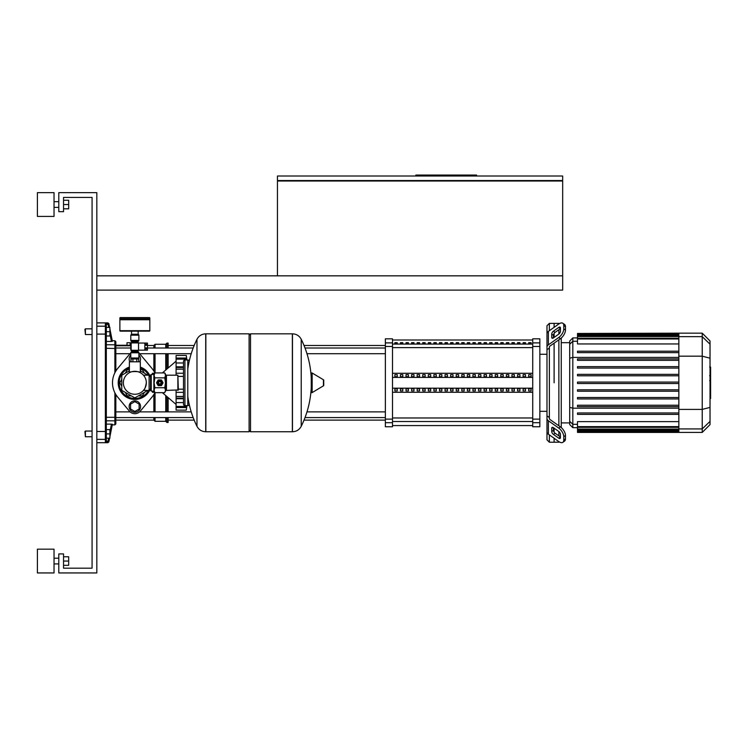 <?xml version="1.0" encoding="UTF-8"?>
<svg xmlns="http://www.w3.org/2000/svg" width="748" height="748" viewBox="0 0 748 748"><rect width="100%" height="100%" fill="white"/><g stroke="black" fill="none" stroke-linecap="round" stroke-linejoin="round"><path stroke-width="1.12" d="M157.379 382.798A2.422 2.422 0 0 1 159.801 380.367A2.422 2.422 0 0 1 162.232 382.798A2.422 2.422 0 0 1 159.801 385.22A2.422 2.422 0 0 1 157.379 382.798M158.38 382.798A1.431 1.431 0 0 1 159.801 381.368A1.431 1.431 0 0 1 161.231 382.798A1.431 1.431 0 0 1 159.801 384.22A1.431 1.431 0 0 1 158.38 382.798M158.613 382.798A1.187 1.187 0 0 1 159.801 381.602A1.187 1.187 0 0 1 160.988 382.798A1.187 1.187 0 0 1 159.801 383.986A1.187 1.187 0 0 1 158.613 382.798M151.246 374.477L151.246 391.111L150.535 390.4L150.535 375.187L151.246 374.477L153.864 374.477L154.864 372.915L154.097 375.384L154.097 374.234M151.246 391.111L154.097 391.354L154.097 375.384L154.864 377.852L154.097 382.798L154.864 387.735L154.097 390.204L154.864 392.672L164.747 392.672L165.504 390.204L164.747 392.672M177.865 390.4L177.865 375.187L178.342 389.923L166.458 390.4A0.954 0.954 0 0 0 165.504 391.354M177.865 375.187L166.458 375.187A0.954 0.954 0 0 1 165.504 374.234L165.504 390.204L164.747 387.735L165.504 382.798L164.747 377.852L165.504 375.384L164.747 372.915L154.864 372.915A22.337 22.337 0 0 0 152.012 368.493L140.325 354.459L152.012 368.493M154.864 377.852L164.747 377.852M154.864 387.735L164.747 387.735M158.071 385.491L156.603 382.948A3.207 3.207 0 0 1 156.603 382.639L158.071 380.096A3.207 3.207 0 0 1 158.333 379.947L161.278 379.947A3.207 3.207 0 0 1 161.54 380.096L163.008 382.639A3.207 3.207 0 0 1 163.008 382.948L161.54 385.491A3.207 3.207 0 0 1 161.278 385.65L158.333 385.65A3.207 3.207 0 0 1 158.071 385.491M249.103 335.263L250.524 333.832L292.356 333.832L292.356 431.755L292.477 333.832C296.423 333.982 299.34 335.796 301.22 339.265L301.22 426.323A98.399 98.399 0 0 0 311.252 387.632M250.524 333.832L250.524 431.755L292.477 431.755L292.477 333.832M311.252 392.083A0.598 0.598 0 0 0 312.15 392.597L323.445 385.818A0.598 0.598 0 0 0 323.734 385.314L323.734 380.274A0.598 0.598 0 0 0 323.445 379.769L312.15 373A0.598 0.598 0 0 0 311.252 373.504L311.252 392.083M250.524 431.755L249.103 430.334M205.719 431.755L249.103 431.755L249.103 333.832L205.84 333.832L205.84 431.755L205.719 333.832L205.719 431.755C201.773 431.605 198.865 429.791 196.976 426.323L196.976 382.798L196.976 426.323A98.399 98.399 0 0 1 187.776 396.44M196.976 382.798L196.976 339.265L196.976 382.798M183.503 376.403L178.342 376.403M183.503 389.184L178.342 389.184M183.503 404.182A1.431 1.431 0 0 0 184.924 405.612L184.924 359.975A1.431 1.431 0 0 0 183.503 361.406L183.503 404.182M189.207 361.312A1.431 1.431 0 0 0 187.776 359.975L187.776 405.612A1.431 1.431 0 0 0 189.207 404.275M150.535 376.403L149.104 376.403M150.535 389.184L149.104 389.184M147.45 348.839L147.45 350.158L144.832 350.12L144.832 348.839L147.45 348.839L147.45 347.876L144.832 347.876L144.832 345.314L147.45 345.314L147.45 347.876M147.45 344.351L144.832 344.351L144.832 343.07L147.45 343.07L147.45 345.314M147.45 343.07L138.53 343.033M138.53 342.911L138.53 350.279L131.162 350.279L131.162 342.911L138.53 342.911M138.819 350.158A0.804 0.804 0 0 1 138.081 350.634L131.62 350.634A0.804 0.804 0 0 1 130.806 349.83L130.806 343.36A0.804 0.804 0 0 1 131.62 342.556L138.081 342.556A0.804 0.804 0 0 1 138.819 343.033M130.806 340.415L138.885 340.415A0.954 0.954 0 0 1 138.417 341.238L131.283 341.238A0.954 0.954 0 0 1 130.806 340.415L130.806 335.188L138.885 335.188A0.477 0.477 0 0 0 138.417 334.711L131.283 334.711A0.477 0.477 0 0 0 130.806 335.188M131.76 342.556L131.76 342.06L137.941 342.06A0.954 0.954 0 0 1 138.417 341.238M131.76 342.06A0.954 0.954 0 0 0 131.283 341.238M131.283 351.953A0.954 0.954 0 0 0 130.806 352.776L138.885 352.776A0.954 0.954 0 0 0 138.417 351.953A0.954 0.954 0 0 1 137.941 351.13L131.76 351.13A0.954 0.954 0 0 1 131.283 351.953L138.417 351.953M138.417 358.479A0.477 0.477 0 0 0 138.885 358.002L130.806 358.002A0.477 0.477 0 0 0 131.283 358.479L138.417 358.479M149.824 318.078L149.824 319.265L119.876 319.265L119.876 318.078A0.477 0.477 0 0 1 120.353 317.601L149.348 317.601A0.477 0.477 0 0 1 149.824 318.078L119.876 318.078M134.846 317.601L149.348 317.601M134.846 334.711L131.667 334.711L131.667 334.234M138.174 331.149L138.174 334.234L131.517 334.234L131.517 331.149M120.353 331.149A0.477 0.477 0 0 1 119.876 330.672L149.824 330.672A0.477 0.477 0 0 1 149.348 331.149L120.353 331.149M149.348 319.265L149.824 319.742L119.876 319.742L119.876 330.672M143.448 375.187L149.104 375.187L149.104 390.4L143.448 390.4C144.514 389.989 145.467 387.445 146.328 382.798C143.289 372.962 143.289 372.962 146.328 382.798C143.289 372.962 143.289 372.962 146.328 382.798C145.467 387.445 144.514 389.989 143.448 390.4M123.364 382.798A11.482 11.482 0 0 0 134.846 394.271A11.482 11.482 0 0 0 146.328 382.798A11.482 11.482 0 0 0 134.846 371.317A11.482 11.482 0 0 0 123.364 382.798M129.385 372.7L129.385 361.808L140.315 361.808L140.315 372.7C140.671 371.176 129.03 371.176 129.385 372.7C129.03 371.176 140.671 371.176 140.315 372.7M131.003 361.808L131.003 358.956L138.689 358.956L138.689 361.808M132.929 358.956L132.929 361.808M136.772 358.956L136.772 361.808M96.819 290.102L562.674 290.102L562.674 275.834L96.819 275.834M562.197 181.007L562.197 180.53M277.929 180.53L277.929 181.007M277.452 180.53L562.674 180.53L562.674 176.014L277.452 176.014L277.452 180.53M562.674 275.834L562.674 181.007L277.452 181.007L277.452 275.834M476.57 176.014L476.57 175.06L415.869 175.06L415.869 176.014M457.935 176.014L457.935 175.06M430.605 176.014L430.605 175.06M85.412 328.839L84.935 329.316L85.412 334.543L85.412 328.839L92.069 328.839M106.328 438.44A0.954 0.935 180 0 1 105.375 439.375L105.375 442.105L106.328 441.077L106.328 324.51L106.328 327.418L109.891 327.418L109.891 331.691L106.328 331.691M109.891 331.691L109.891 335.974L106.328 335.974L106.328 341.462L111.443 341.462L109.891 333.692M85.412 431.044L84.935 431.521L85.412 436.748L85.412 431.044L92.069 431.044M109.891 431.895L111.443 424.125L106.328 424.125L106.328 429.614L109.891 429.614L109.891 433.896L106.328 433.896M109.891 433.896L109.891 438.169L106.328 438.169L106.328 441.077M134.846 412.27A5.704 5.704 0 0 0 140.549 406.566A5.704 5.704 0 0 0 134.846 400.853A5.704 5.704 0 0 0 129.142 406.566A5.704 5.704 0 0 0 134.846 412.27M139.128 404.088L134.846 401.62L130.573 404.088L130.573 409.034L134.846 411.503L139.128 409.034L139.128 404.088M129.872 361.808A5.704 5.704 0 0 1 130.806 355.001A5.704 5.704 0 0 0 129.872 361.808M138.885 355.001A5.704 5.704 0 0 1 139.829 361.808A5.704 5.704 0 0 0 138.885 355.001M138.885 356.422L138.689 361.752M131.003 361.752L130.806 356.422M152.433 391.111L152.433 392.298L154.649 392.298M186.822 359.853L186.495 357.011M176.089 410.128L186.308 410.128L186.626 407.538L186.308 410.128L176.089 410.128L176.089 406.491L186.308 406.491L186.663 405.612M186.822 405.743L186.626 407.538L176.089 407.538M186.336 405.612L186.308 406.491L186.626 405.846M186.308 406.445L176.089 406.445L176.089 398.759L183.503 398.759M176.089 398.759L176.089 396.496L183.503 396.496M183.503 396.421L176.089 396.421L176.089 390.4M176.089 375.187L176.089 369.166L183.503 369.166M183.503 369.091L176.089 369.091L176.089 366.829L183.503 366.829M186.663 359.975L186.308 359.105L186.336 359.975M176.089 366.829L176.089 359.143L186.308 359.143M186.626 359.741L186.308 359.105L176.089 359.105L176.089 355.459L186.308 355.459L186.841 359.975M154.649 373.289L152.433 373.289L152.433 374.477M147.823 390.4L134.846 397.889L121.774 390.344L121.774 375.244L129.385 370.858M140.315 370.858L147.823 375.187M154.097 391.354L154.864 392.672A22.337 22.337 0 0 1 152.012 397.095L140.325 411.129A7.134 7.134 0 0 1 129.367 411.129L117.679 397.095A22.337 22.337 0 0 1 117.679 368.493L129.367 354.459A7.134 7.134 0 0 1 130.806 353.149M138.885 353.149A7.134 7.134 0 0 1 140.325 354.459M150.208 389.184A16.634 16.634 0 0 1 118.212 382.798A16.634 16.634 0 0 1 129.385 367.081M140.315 367.081A16.634 16.634 0 0 1 150.208 376.403M138.352 395.87L142.391 395.87L144.42 392.363M144.42 373.224L142.391 369.718L140.315 369.718M129.385 369.718L127.3 369.718L125.281 373.224M121.774 379.292L119.755 382.798L121.774 386.295M125.281 392.363L127.3 395.87L131.349 395.87M140.325 411.129L152.012 397.095M117.679 397.095L129.367 411.129M129.367 354.459L117.679 368.493M710.6 367.268L710.6 375.047M710.6 367.633L710.03 367.633M710.03 376.197L710.6 376.197L710.6 380.685L710.03 380.62M710.6 378.6L710.03 378.6M710.03 384.089L710.6 384.089L710.6 381.171L710.03 381.171M710.6 384.089L710.6 398.544L710.03 398.544M710.6 396.066L710.03 396.066M710.6 395.664L710.03 395.664M710.6 392.55L710.03 392.55M710.6 390.68L710.03 390.68M710.6 389.858L710.03 389.858M710.6 387.455L710.03 387.455M549.359 330.691L549.359 323.379L554.109 323.379L554.109 327.334L554.109 323.379L558.868 323.379L558.868 323.978M549.359 417.543L549.359 418.375A2.375 1.683 0 0 0 550.051 419.563L560.43 426.902L558.747 428.09L548.378 420.75A4.75 3.357 180 0 1 546.984 418.375L546.984 415.841L549.359 417.543L549.359 348.044L546.984 349.746L546.984 325.754L549.359 323.379M554.109 382.798L554.109 343.154L554.109 382.798M554.109 337.413L554.109 333.393L554.109 337.413M551.734 337.413L551.734 334.057A2.375 1.187 125.3 0 1 553.417 331.186L558.747 327.418A2.375 1.187 125.3 0 1 560.121 327.156A2.375 1.187 125.3 0 1 560.43 327.914L560.43 331.271A2.375 1.187 125.3 0 1 558.747 334.141L553.417 337.909A2.375 1.187 125.3 0 1 552.043 338.171A2.375 1.187 125.3 0 1 551.734 337.413L552.856 338.208M558.747 327.418L560.43 328.606L555.1 332.374A2.375 1.187 -54.7 0 0 553.417 335.244L553.417 337.909M551.734 431.531L551.734 428.174A2.375 1.187 54.7 0 1 552.043 427.417A2.375 1.187 54.7 0 1 553.417 427.678L553.417 430.343A2.375 1.187 -125.3 0 0 555.1 433.214L560.43 436.982L558.747 438.169L553.417 434.401A2.375 1.187 54.7 0 1 551.734 431.531L553.417 430.343M553.417 427.678L558.747 431.446A2.375 1.187 54.7 0 1 560.43 434.317L560.43 437.683A2.375 1.187 54.7 0 1 560.121 438.431A2.375 1.187 54.7 0 1 558.747 438.169M549.359 347.212A2.375 1.683 180 0 1 550.051 346.025A2.375 1.683 180 0 0 549.359 347.212L549.359 348.044M564.544 324.464L562.861 323.276A7.134 3.562 125.3 0 1 563.786 325.53L565.469 326.717A7.134 3.562 -54.7 0 0 564.544 324.464M562.861 323.276A7.134 3.562 125.3 0 0 558.747 324.052L548.378 331.392A4.75 3.357 180 0 0 546.984 333.767L546.984 347.212A4.75 3.357 -0 0 1 548.378 344.837L558.747 337.498L560.43 338.685L550.051 346.025M560.43 338.685A7.134 3.562 -54.7 0 0 565.469 330.083L563.786 328.896A7.134 3.562 125.3 0 1 558.747 337.498M563.786 328.896L563.786 325.53M565.469 330.083L565.469 326.717M558.868 441.619L558.868 442.218L554.109 442.218L554.109 438.253L554.109 442.218L549.359 442.218L546.984 439.833L546.984 418.375L546.984 431.82A4.75 3.357 -0 0 0 548.378 434.195L558.747 441.535A7.134 3.562 54.7 0 0 562.861 442.311L564.544 441.124A7.134 3.562 -125.3 0 0 565.469 438.87L565.469 435.504A7.134 3.562 -125.3 0 0 560.43 426.902M565.469 438.87L563.786 440.058A7.134 3.562 54.7 0 1 562.861 442.311L564.544 441.124M563.786 440.058L563.786 436.692L565.469 435.504M558.747 428.09A7.134 3.562 54.7 0 1 563.786 436.692M546.984 349.746L546.984 415.841M549.359 442.218L549.359 434.897M554.109 432.194L554.109 428.174L554.109 432.194M558.868 329.709L558.868 334.047M558.868 339.798L558.868 425.799M558.868 431.54L558.868 435.878M561.243 427.538L561.243 338.049M577.503 383.509L678.847 383.509L577.503 383.509L577.503 382.078L678.847 382.078M577.503 391.223L678.847 391.223L577.503 391.223L577.503 389.801L678.847 389.801M577.503 398.946L678.847 398.946L577.503 398.946L577.503 397.525L678.847 397.525M577.503 406.669L678.847 406.669L577.503 406.669L577.503 405.238L678.847 405.238M569.705 421.32L569.705 424.546L572.818 427.669L572.818 337.918L569.705 341.041L569.705 421.32L572.818 424.331L577.503 424.331M678.847 426.612L577.503 426.612L577.503 421.638L678.847 421.638M577.503 414.383L678.847 414.383L577.503 414.383L577.503 412.961L678.847 412.961M702.232 333.169L702.232 432.419L710.03 424.621L710.03 340.966L702.232 333.169L678.847 333.169L678.847 432.419L577.503 432.419L577.503 426.612M678.847 366.642L577.503 366.642L577.503 368.072L678.847 368.072M678.847 374.365L577.503 374.365L577.503 375.786L678.847 375.786M678.847 351.205L577.503 351.205L577.503 352.626L678.847 352.626M678.847 358.918L577.503 358.918L577.503 360.349L678.847 360.349M678.847 343.949L577.503 343.949L577.503 333.458L678.847 333.458M678.847 333.169L577.503 333.458M528.696 342.668L531.08 342.668L531.08 343.379L528.696 343.379L528.696 342.668M523.123 342.668L525.498 342.668L525.498 343.379L523.123 343.379L523.123 342.668M517.551 342.668L519.925 342.668L519.925 343.379L517.551 343.379L517.551 342.668M511.969 342.668L514.344 342.668L514.344 343.379L511.969 343.379L511.969 342.668M506.396 342.668L508.771 342.668L508.771 343.379L506.396 343.379L506.396 342.668M500.814 342.668L503.198 342.668L503.198 343.379L500.814 343.379L500.814 342.668M495.241 342.668L497.616 342.668L497.616 343.379L495.241 343.379L495.241 342.668M489.669 342.668L492.044 342.668L492.044 343.379L489.669 343.379L489.669 342.668M484.087 342.668L486.462 342.668L486.462 343.379L484.087 343.379L484.087 342.668M478.514 342.668L480.889 342.668L480.889 343.379L478.514 343.379L478.514 342.668M472.932 342.668L475.317 342.668L475.317 343.379L472.932 343.379L472.932 342.668M467.36 342.668L469.735 342.668L469.735 343.379L467.36 343.379L467.36 342.668M461.787 342.668L464.162 342.668L464.162 343.379L461.787 343.379L461.787 342.668M456.205 342.668L458.58 342.668L458.58 343.379L456.205 343.379L456.205 342.668M450.633 342.668L453.008 342.668L453.008 343.379L450.633 343.379L450.633 342.668M445.051 342.668L447.435 342.668L447.435 343.379L445.051 343.379L445.051 342.668M439.478 342.668L441.853 342.668L441.853 343.379L439.478 343.379L439.478 342.668M433.905 342.668L436.28 342.668L436.28 343.379L433.905 343.379L433.905 342.668M428.324 342.668L430.698 342.668L430.698 343.379L428.324 343.379L428.324 342.668M422.751 342.668L425.126 342.668L425.126 343.379L422.751 343.379L422.751 342.668M417.169 342.668L419.553 342.668L419.553 343.379L417.169 343.379L417.169 342.668M411.596 342.668L413.971 342.668L413.971 343.379L411.596 343.379L411.596 342.668M406.024 342.668L408.399 342.668L408.399 343.379L406.024 343.379L406.024 342.668M400.442 342.668L402.817 342.668L402.817 343.379L400.442 343.379L400.442 342.668M394.869 342.668L397.244 342.668L397.244 343.379L394.869 343.379L394.869 342.668M531.08 376.721L528.696 376.721L528.696 374.664L531.08 374.664L531.08 376.721L531.08 374.664M528.696 376.721L528.696 374.664M528.696 390.933L528.696 388.866L531.08 388.866L531.08 390.933L528.696 390.933L528.696 388.866M531.08 390.933L531.08 388.866M525.498 376.721L523.123 376.721L523.123 374.664L525.498 374.664L525.498 376.721L525.498 374.664M523.123 376.721L523.123 374.664M523.123 390.933L523.123 388.866L525.498 388.866L525.498 390.933L523.123 390.933L523.123 388.866M525.498 390.933L525.498 388.866M519.925 376.721L517.551 376.721L517.551 374.664L519.925 374.664L519.925 376.721L519.925 374.664M517.551 376.721L517.551 374.664M517.551 390.933L517.551 388.866L519.925 388.866L519.925 390.933L517.551 390.933L517.551 388.866M519.925 390.933L519.925 388.866M514.344 376.721L511.969 376.721L511.969 374.664L514.344 374.664L514.344 376.721L514.344 374.664M511.969 376.721L511.969 374.664M511.969 390.933L511.969 388.866L514.344 388.866L514.344 390.933L511.969 390.933L511.969 388.866M514.344 390.933L514.344 388.866M508.771 376.721L506.396 376.721L506.396 374.664L508.771 374.664L508.771 376.721L508.771 374.664M506.396 376.721L506.396 374.664M506.396 390.933L506.396 388.866L508.771 388.866L508.771 390.933L506.396 390.933L506.396 388.866M508.771 390.933L508.771 388.866M503.198 376.721L500.814 376.721L500.814 374.664L503.198 374.664L503.198 376.721L503.198 374.664M500.814 376.721L500.814 374.664M500.814 390.933L500.814 388.866L503.198 388.866L503.198 390.933L500.814 390.933L500.814 388.866M503.198 390.933L503.198 388.866M497.616 376.721L495.241 376.721L495.241 374.664L497.616 374.664L497.616 376.721L497.616 374.664M495.241 376.721L495.241 374.664M495.241 390.933L495.241 388.866L497.616 388.866L497.616 390.933L495.241 390.933L495.241 388.866M497.616 390.933L497.616 388.866M492.044 376.721L489.669 376.721L489.669 374.664L492.044 374.664L492.044 376.721L492.044 374.664M489.669 376.721L489.669 374.664M489.669 390.933L489.669 388.866L492.044 388.866L492.044 390.933L489.669 390.933L489.669 388.866M492.044 390.933L492.044 388.866M486.462 376.721L484.087 376.721L484.087 374.664L486.462 374.664L486.462 376.721L486.462 374.664M484.087 376.721L484.087 374.664M484.087 390.933L484.087 388.866L486.462 388.866L486.462 390.933L484.087 390.933L484.087 388.866M486.462 390.933L486.462 388.866M480.889 376.721L478.514 376.721L478.514 374.664L480.889 374.664L480.889 376.721L480.889 374.664M478.514 376.721L478.514 374.664M478.514 390.933L478.514 388.866L480.889 388.866L480.889 390.933L478.514 390.933L478.514 388.866M480.889 390.933L480.889 388.866M475.317 376.721L472.932 376.721L472.932 374.664L475.317 374.664L475.317 376.721L475.317 374.664M472.932 376.721L472.932 374.664M472.932 390.933L472.932 388.866L475.317 388.866L475.317 390.933L472.932 390.933L472.932 388.866M475.317 390.933L475.317 388.866M469.735 376.721L467.36 376.721L467.36 374.664L469.735 374.664L469.735 376.721L469.735 374.664M467.36 376.721L467.36 374.664M467.36 390.933L467.36 388.866L469.735 388.866L469.735 390.933L467.36 390.933L467.36 388.866M469.735 390.933L469.735 388.866M464.162 376.721L461.787 376.721L461.787 374.664L464.162 374.664L464.162 376.721L464.162 374.664M461.787 376.721L461.787 374.664M461.787 390.933L461.787 388.866L464.162 388.866L464.162 390.933L461.787 390.933L461.787 388.866M464.162 390.933L464.162 388.866M458.58 376.721L456.205 376.721L456.205 374.664L458.58 374.664L458.58 376.721L458.58 374.664M456.205 376.721L456.205 374.664M456.205 390.933L456.205 388.866L458.58 388.866L458.58 390.933L456.205 390.933L456.205 388.866M458.58 390.933L458.58 388.866M453.008 376.721L450.633 376.721L450.633 374.664L453.008 374.664L453.008 376.721L453.008 374.664M450.633 376.721L450.633 374.664M450.633 390.933L450.633 388.866L453.008 388.866L453.008 390.933L450.633 390.933L450.633 388.866M453.008 390.933L453.008 388.866M447.435 376.721L445.051 376.721L445.051 374.664L447.435 374.664L447.435 376.721L447.435 374.664M445.051 376.721L445.051 374.664M445.051 390.933L445.051 388.866L447.435 388.866L447.435 390.933L445.051 390.933L445.051 388.866M447.435 390.933L447.435 388.866M441.853 376.721L439.478 376.721L439.478 374.664L441.853 374.664L441.853 376.721L441.853 374.664M439.478 376.721L439.478 374.664M439.478 390.933L439.478 388.866L441.853 388.866L441.853 390.933L439.478 390.933L439.478 388.866M441.853 390.933L441.853 388.866M436.28 376.721L433.905 376.721L433.905 374.664L436.28 374.664L436.28 376.721L436.28 374.664M433.905 376.721L433.905 374.664M433.905 390.933L433.905 388.866L436.28 388.866L436.28 390.933L433.905 390.933L433.905 388.866M436.28 390.933L436.28 388.866M430.698 376.721L428.324 376.721L428.324 374.664L430.698 374.664L430.698 376.721L430.698 374.664M428.324 376.721L428.324 374.664M428.324 390.933L428.324 388.866L430.698 388.866L430.698 390.933L428.324 390.933L428.324 388.866M430.698 390.933L430.698 388.866M425.126 376.721L422.751 376.721L422.751 374.664L425.126 374.664L425.126 376.721L425.126 374.664M422.751 376.721L422.751 374.664M422.751 390.933L422.751 388.866L425.126 388.866L425.126 390.933L422.751 390.933L422.751 388.866M425.126 390.933L425.126 388.866M419.553 376.721L417.169 376.721L417.169 374.664L419.553 374.664L419.553 376.721L419.553 374.664M417.169 376.721L417.169 374.664M417.169 390.933L417.169 388.866L419.553 388.866L419.553 390.933L417.169 390.933L417.169 388.866M419.553 390.933L419.553 388.866M413.971 376.721L411.596 376.721L411.596 374.664L413.971 374.664L413.971 376.721L413.971 374.664M411.596 376.721L411.596 374.664M411.596 390.933L411.596 388.866L413.971 388.866L413.971 390.933L411.596 390.933L411.596 388.866M413.971 390.933L413.971 388.866M408.399 376.721L406.024 376.721L406.024 374.664L408.399 374.664L408.399 376.721L408.399 374.664M406.024 376.721L406.024 374.664M406.024 390.933L406.024 388.866L408.399 388.866L408.399 390.933L406.024 390.933L406.024 388.866M408.399 390.933L408.399 388.866M402.817 376.721L400.442 376.721L400.442 374.664L402.817 374.664L402.817 376.721L402.817 374.664M400.442 376.721L400.442 374.664M400.442 390.933L400.442 388.866L402.817 388.866L402.817 390.933L400.442 390.933L400.442 388.866M402.817 390.933L402.817 388.866M397.244 376.721L394.869 376.721L394.869 374.664L397.244 374.664L397.244 376.721L397.244 374.664M397.244 390.933L394.869 390.933L394.869 388.866L397.244 388.866L397.244 390.933L397.244 388.866M394.869 376.721L394.869 374.664M394.869 390.933L394.869 388.866M392.494 377.403L532.726 377.403M392.494 388.184L532.726 388.184M392.494 392.298L532.726 392.298M392.494 373.289L532.726 373.289M385.36 422.695L385.36 426.762L392.494 426.762L392.494 338.825L385.36 338.825L385.36 422.695L392.494 422.695M532.726 422.695L532.726 426.762L539.85 426.762L539.85 419.114L532.726 419.114L532.726 422.695L539.85 422.695M532.726 346.474L539.85 346.474L539.85 338.825L532.726 338.825L532.726 419.114M539.85 346.474L539.85 419.114M115.837 353.711L130.096 353.711M139.605 353.711L191.226 353.711M306.979 353.711L385.36 353.711M115.837 348.007L130.806 348.007M147.45 348.007L193.18 348.007M305.016 348.007L385.36 348.007M115.837 414.729L115.837 420.114L153.864 420.114L153.864 417.58M153.864 411.877L153.864 394.523M153.864 420.114L155.051 421.302L155.051 417.58M155.051 411.877L155.051 392.672M155.051 421.302L165.747 421.302L165.747 417.58M165.747 411.877L165.747 395.561M165.747 421.302L166.935 422.489L166.935 417.58M166.935 411.877L166.935 396.58M166.935 422.489L168.122 422.489L168.122 417.58M168.122 411.877L168.122 397.599M116.753 395.898L115.837 395.898L115.837 411.877L130.096 411.877M130.806 345.239L115.837 345.239M130.806 345.782L115.837 345.782M115.837 369.69L116.753 369.69M153.864 371.064L153.864 353.711M153.864 348.007L153.864 345.483L147.45 345.483M130.096 345.239L130.096 342.724L127.001 342.724L127.001 345.239M131.124 342.724L130.096 342.724M168.122 367.988L168.122 353.711M168.122 348.007L168.122 343.098L166.935 343.098L166.935 348.007M166.935 369.007L166.935 353.711M165.747 370.026L165.747 353.711M165.747 348.007L165.747 344.286L166.935 343.098M155.051 372.915L155.051 353.711M155.051 348.007L155.051 344.286L165.747 344.286M106.328 324.51L108.974 324.239A0.954 0.944 168.7 0 0 108.039 323.482L105.375 323.482L106.319 324.426M114.883 392.822L114.883 417.291L106.328 417.291L106.328 344.781L114.883 344.781L114.883 372.766M96.819 322.902L107.927 322.902L108.638 327.418M110.526 341.34L112.322 341.34L110.526 341.34M112.265 340.723L109.891 328.839L112.265 340.723L114.883 340.723L114.883 344.781A0.954 0.926 180 0 1 115.837 345.698L115.837 341.677L114.883 340.723M108.974 324.239L109.61 327.418L108.853 323.66L107.927 322.902M105.375 442.105L108.039 442.105A0.954 0.944 11.3 0 0 108.974 441.348L108.039 441.161L107.927 442.685L108.853 441.928L109.61 438.169M110.526 424.247L112.322 424.247L110.526 424.247M109.891 436.748L112.396 424.219M106.328 420.815L114.883 420.815L114.883 424.864L115.837 423.91L115.837 394.523M115.837 371.064L115.837 345.698M54.034 204.531L54.034 216.415L37.4 216.415L37.4 192.647L54.034 192.647L54.034 204.531M54.034 561.056L54.034 572.94L37.4 572.94L37.4 549.172L54.034 549.172L54.034 561.056M63.543 565.329L68.676 565.329L68.676 556.774L63.543 556.774M63.543 561.056L68.676 561.056M63.543 208.814L68.676 208.814L68.676 200.258L63.543 200.258M63.543 204.531L68.676 204.531M96.819 192.647L96.819 572.94L58.793 572.94L58.793 553.922L63.543 553.922L63.543 568.181L92.069 568.181L92.069 197.407L63.543 197.407L63.543 211.665L58.793 211.665L58.793 192.647L96.819 192.647M166.458 390.4L166.458 375.187M153.864 374.477L153.864 391.111M323.445 385.818L323.445 379.769M312.15 392.597L312.15 373M186.308 355.459L176.089 355.459L186.308 355.459A197.407 197.407 0 0 1 186.888 359.975M176.089 402.592L183.503 402.592M176.089 392.345L183.503 392.345M176.089 373.243L183.503 373.243M176.089 362.995L183.503 362.995M176.089 358.049L186.626 358.049M148.572 375.187A15.689 15.689 0 0 0 140.315 368.091M129.385 368.091A15.689 15.689 0 0 0 134.846 398.478A15.689 15.689 0 0 0 148.572 390.4M710.6 375.412L710.03 375.412M710.6 373.598L710.03 373.598M710.6 370.391L710.03 370.391M710.6 382.63L710.03 382.63M710.6 384.266L710.03 384.266M553.417 335.244L551.734 334.057M555.1 332.374L553.417 331.186M552.856 427.379L551.734 428.174M555.1 433.214L553.417 434.401M548.378 344.837L548.378 331.392M548.378 434.195L548.378 420.75M678.847 408.184L572.818 408.184L569.705 407.38M678.847 357.404L572.818 357.404L569.705 358.208M569.705 344.267L572.818 341.256L577.503 341.256M678.847 429.053L577.503 429.053M678.847 431.418L577.503 431.418M678.847 430.539L577.503 430.539M678.847 336.535L577.503 336.535M678.847 338.975L577.503 338.975M678.847 334.169L577.503 334.169M678.847 335.048L577.503 335.048M678.847 336.665L702.232 336.665L710.03 344.192M678.847 356.179L702.232 356.179L710.03 358.189M710.03 421.395L702.232 428.922L678.847 428.922M678.847 409.408L702.232 409.408L710.03 407.398M532.726 344.071L392.494 344.071M392.494 347.614L532.726 347.614M532.726 417.973L392.494 417.973M392.494 421.517L532.726 421.517M539.85 342.893L532.726 342.893M392.494 342.893L385.36 342.893M385.36 346.474L392.494 346.474M392.494 419.114L385.36 419.114M106.328 431.344L105.375 431.493L105.375 439.375L96.819 439.375M106.328 334.244L105.375 334.094L105.375 431.493L96.819 431.493M106.328 327.147A0.954 0.935 180 0 0 105.375 326.212L105.375 334.094L96.819 334.094M105.375 323.482L105.375 326.212L96.819 326.212M106.328 348.297L115.837 348.521M115.837 417.066L114.883 417.291L114.883 420.815A0.954 0.926 180 0 0 115.837 419.89M108.638 438.169L108.039 441.161L106.319 441.161M165.504 374.234L164.747 372.915M311.252 377.955A98.399 98.399 0 0 0 301.22 339.265M301.22 426.323C299.34 429.791 296.423 431.605 292.477 431.755M205.719 333.832C201.773 333.982 198.865 335.796 196.976 339.265A98.399 98.399 0 0 0 187.776 369.147M187.776 405.612L184.924 405.612M187.776 359.975L184.924 359.975M138.53 350.158L147.45 350.158M130.806 352.776L130.806 358.002M131.76 350.634L131.76 351.13M137.941 350.634L137.941 351.13M137.941 342.556L137.941 342.06M138.885 352.776L138.885 358.002M138.885 340.415L138.885 335.188M120.353 319.265L119.876 319.742M149.824 319.742L149.824 330.672M138.034 334.234L138.034 334.711M131.76 358.479L131.76 358.956M137.941 358.479L137.941 358.956M92.069 334.543L85.412 334.543M92.069 436.748L85.412 436.748M162.381 392.672L176.089 404.425M176.089 406.921L186.364 406.921M176.089 398.132L183.503 398.132M176.089 367.455L183.503 367.455M186.308 410.128A197.407 197.407 0 0 0 186.888 405.612M176.089 358.666L186.364 358.666M162.381 372.915L176.089 361.162M150.535 389.923L149.881 389.923M149.881 375.664L150.535 375.664M709.637 367.044L710.6 367.044M709.637 375.627L710.6 375.627M709.637 380.685L710.6 380.685M561.243 342.678L569.705 342.678M577.503 427.669L572.818 427.669M561.243 422.91L569.705 422.91M678.847 429.763L577.503 429.763M678.847 427.332L577.503 427.332M678.847 432.129L577.503 432.129M678.847 431.25L577.503 431.25M577.503 335.824L678.847 335.824M577.503 338.264L678.847 338.264M577.503 334.337L678.847 334.337M577.503 337.918L572.818 337.918M702.232 432.419L678.847 432.419M392.494 340.013L532.726 340.013M392.494 425.575L532.726 425.575M539.85 411.316L546.984 411.316M539.85 354.272L546.984 354.272M168.122 420.114L194.181 420.114M304.025 420.114L385.36 420.114M168.122 345.483L194.181 345.483M304.025 345.483L385.36 345.483M385.36 411.877L306.979 411.877M191.226 411.877L139.605 411.877M385.36 417.58L305.016 417.58M193.18 417.58L115.837 417.58M153.864 345.483L155.051 344.286M96.819 442.685L107.927 442.685M112.265 424.864L114.883 424.864M54.034 207.383L58.793 207.383M54.034 563.908L58.793 563.908M54.034 558.204L58.793 558.204M54.034 201.679L58.793 201.679"/></g></svg>
